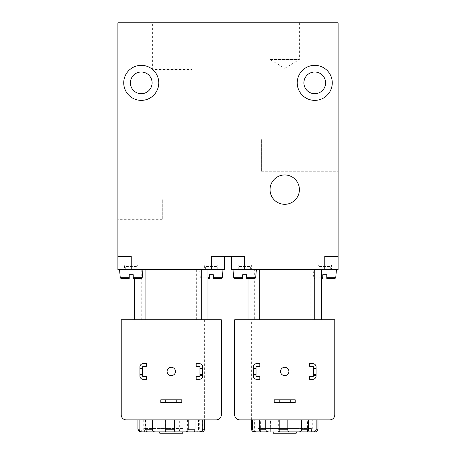 <?xml version="1.0" encoding="UTF-8"?>
<svg xmlns="http://www.w3.org/2000/svg" width="456" height="456" viewBox="0 0 456 456"><rect width="100%" height="100%" fill="white"/><g stroke="black" fill="none" stroke-linecap="round" stroke-linejoin="round"><path stroke-width="0.34" stroke-dasharray="2.28 1.71" d="M207.982 269.707L134.577 269.707L207.982 269.707L207.982 319.759L134.577 319.759L207.982 319.759M134.577 319.759L134.577 278.382M196.678 269.707L196.678 319.759M254.693 319.759L321.423 319.759L248.018 319.759L254.693 319.759L254.693 269.707L248.018 269.707L248.018 319.759M248.018 278.382L248.018 269.707L321.423 269.707L254.693 269.707M310.12 269.707L310.12 319.759M321.423 269.707L321.423 319.759M221.325 414.846A5.005 5.005 0 0 1 216.321 419.856L126.232 419.856A5.005 5.005 0 0 1 121.228 414.846L221.325 414.846L221.325 319.759L121.228 319.759L121.228 414.846A5.005 5.005 0 0 0 126.232 419.856M139.108 419.856L204.539 419.856L139.108 419.856M251.359 419.856L239.679 419.856A5.005 5.005 0 0 1 234.675 414.846L334.772 414.846A5.005 5.005 0 0 1 329.768 419.856L251.359 419.856L317.98 419.856L251.359 419.856L251.359 319.759L234.675 319.759L234.675 414.846M213.317 274.711L209.315 274.711M209.315 278.382L207.982 278.382M221.627 278.382L213.317 278.382M207.982 277.772L200.344 277.772L199.637 269.707L222.995 269.707L199.637 269.707M202.538 419.856L202.538 429.199C202.344 430.846 201.666 431.735 200.503 431.866L201.957 431.866M145.544 419.856L145.544 429.199C145.624 430.846 146.615 431.735 148.531 431.866L142.808 431.866C141.822 431.815 141.2 430.92 140.944 429.199L140.944 419.856M165.209 419.856L165.209 429.199C165.163 430.846 165.79 431.735 167.095 431.866L156.847 431.866L157.058 419.856M148.531 431.866L156.847 431.866L156.972 419.856M187.718 419.856L187.621 431.866L177.64 431.866C178.98 431.815 179.664 430.92 179.692 429.199L179.692 419.856M147.031 431.866L147.191 419.856M171.279 428.526L144.586 428.526L171.279 428.526M182.788 428.526L159.765 428.526L182.788 428.526L182.788 431.866M197.972 428.526L197.972 431.866L144.586 431.866L144.586 428.526M143.725 419.856L143.725 431.866L142.808 431.866M167.095 431.866L177.64 431.866M187.524 419.856L187.621 431.866L195.453 431.866C197.277 431.815 198.286 430.92 198.48 429.199L198.48 419.856M200.503 431.866L199.289 431.866L199.289 419.856M197.972 431.866L195.453 431.866M138.658 431.051L140.602 431.866M246.685 274.711L242.683 274.711M242.683 278.382L234.373 278.382M254.989 278.382L246.685 278.382M233.005 269.707L256.363 269.707L233.005 269.707M329.768 419.856A5.005 5.005 0 0 0 334.772 414.846L334.772 319.759L251.359 319.759M280.554 371.475A4.172 4.172 0 0 0 286.807 375.083A4.172 4.172 0 0 0 286.807 367.861A4.172 4.172 0 0 0 280.554 371.475M253.359 375.978L253.359 366.966L256.027 366.966L256.027 375.978L253.359 375.978A3.334 3.334 0 0 0 256.694 379.312L259.806 379.312L259.806 376.645L256.694 376.645A0.667 0.667 0 0 1 256.027 375.978M313.414 375.978L313.414 366.966L316.088 366.966L316.088 375.978A3.334 3.334 0 0 1 312.748 379.312L309.641 379.312L309.641 376.645L312.748 376.645A0.667 0.667 0 0 0 313.414 375.978M316.088 375.641L313.414 375.641M253.359 366.966A3.334 3.334 0 0 1 256.694 363.632L259.806 363.632L259.806 366.299L256.694 366.299A0.667 0.667 0 0 0 256.027 366.966M313.414 366.966A0.667 0.667 0 0 0 312.748 366.299L309.641 366.299L309.641 363.632L312.748 363.632A3.334 3.334 0 0 1 316.088 366.966M295.231 402.505L274.21 402.505L274.21 399.832L295.231 399.832L295.231 402.505M231.334 256.363L244.684 256.363L231.334 256.363L231.334 269.707L338.107 269.707L338.107 256.363L324.763 256.363L338.107 256.363L324.763 256.363L324.763 269.707M313.084 269.707L336.437 269.707L313.084 269.707L313.791 277.772L322.757 277.772M296.235 433.2L273.212 433.2M296.235 428.526L273.212 428.526L296.235 428.526L296.235 431.866M273.212 431.866L273.212 428.526M270.043 189.628A14.683 14.683 0 0 0 292.062 202.344A14.683 14.683 0 0 0 292.062 176.917A14.683 14.683 0 0 0 270.043 189.628M158.768 82.861A17.516 17.516 0 0 0 132.491 67.688A17.516 17.516 0 0 0 132.491 98.029A17.516 17.516 0 0 0 158.768 82.861M130.405 82.861A10.841 10.841 0 0 0 146.672 92.249A10.841 10.841 0 0 0 146.672 73.467A10.841 10.841 0 0 0 130.405 82.861M332.27 82.861A17.516 17.516 0 0 0 305.993 67.688A17.516 17.516 0 0 0 305.993 98.029A17.516 17.516 0 0 0 332.27 82.861M303.907 82.861A10.841 10.841 0 0 0 320.175 92.249A10.841 10.841 0 0 0 320.175 73.467A10.841 10.841 0 0 0 303.907 82.861M338.107 139.582L338.107 171.279L338.107 139.582M261.368 139.582L261.368 171.279L261.368 139.582M299.404 22.8L299.404 59.502L284.721 68.326L270.043 59.502L299.404 59.502L270.043 59.502L270.043 22.8L299.404 22.8L270.043 22.8M152.595 22.8L191.965 22.8L152.595 22.8L152.595 69.511L191.965 69.511L152.595 69.511M117.893 199.637L117.893 219.325L117.893 199.637M162.268 199.637L162.268 219.325L162.268 199.637M244.684 269.707L244.684 256.363L211.316 256.363L224.665 256.363L224.665 269.707L131.237 269.707L131.237 256.363L117.893 256.363L131.237 256.363L117.893 256.363L117.893 22.8L338.107 22.8L338.107 256.363M315.979 419.856L315.979 429.199C315.791 430.846 315.113 431.735 313.945 431.866L315.398 431.866M311.414 428.526L258.028 428.526L311.414 428.526L311.414 431.866L308.9 431.866C310.724 431.815 311.733 430.92 311.921 429.199L311.921 419.856M301.165 419.856L301.068 431.866L291.082 431.866C292.421 431.815 293.111 430.92 293.14 429.199L293.14 419.856M300.971 419.856L301.068 431.866L308.9 431.866M258.985 419.856L258.985 429.199C259.065 430.846 260.062 431.735 261.972 431.866L256.255 431.866C255.263 431.815 254.642 430.92 254.385 429.199L254.385 419.856M278.656 419.856L278.656 429.199C278.605 430.846 279.237 431.735 280.543 431.866L270.294 431.866L270.499 419.856M261.972 431.866L270.294 431.866L270.414 419.856M252.105 431.051L254.049 431.866M280.543 431.866L291.082 431.866M257.173 419.856L257.173 431.866L256.255 431.866M313.945 431.866L312.73 431.866L312.73 419.856M311.414 431.866L258.028 431.866L258.028 428.526M278.251 431.866L284.721 431.866M326.764 274.711L322.757 274.711M335.069 278.382L326.764 278.382M322.757 278.382L321.423 278.382M224.665 256.363L211.316 256.363L211.316 269.707L217.991 269.707L204.641 269.707L211.316 269.707M159.765 431.866L159.765 428.526M182.788 433.2L159.765 433.2M131.237 269.707L117.893 269.707L117.893 256.363M119.563 269.707L142.916 269.707L119.563 269.707M142.585 366.966L142.585 375.978A0.667 0.667 0 0 0 143.252 376.645L146.359 376.645L146.359 379.312L143.252 379.312A3.334 3.334 0 0 1 139.912 375.978L139.912 366.966A3.334 3.334 0 0 1 143.252 363.632L146.359 363.632L146.359 366.299L143.252 366.299A0.667 0.667 0 0 0 142.585 366.966L139.912 366.966M199.306 363.632A3.334 3.334 0 0 1 202.641 366.966L202.641 375.978A3.334 3.334 0 0 1 199.306 379.312L196.194 379.312L196.194 376.645L199.306 376.645A0.667 0.667 0 0 0 199.973 375.978L199.973 366.966A0.667 0.667 0 0 0 199.306 366.299L196.194 366.299L196.194 363.632L199.306 363.632M181.79 399.832L181.79 402.505L160.768 402.505L160.768 399.832L181.79 399.832M142.585 375.978L139.912 375.978M199.973 366.966L202.641 366.966M202.641 375.641L199.973 375.641M167.107 371.475A4.172 4.172 0 0 0 173.365 375.083A4.172 4.172 0 0 0 173.365 367.861A4.172 4.172 0 0 0 167.107 371.475M133.243 274.711L129.236 274.711M141.548 278.382L133.243 278.382M318.807 269.707L330.72 269.707L318.807 269.707L318.807 266.469L330.72 266.469L318.807 266.469L318.088 265.039L331.432 265.039L318.088 265.039L318.088 269.707M238.727 269.707L250.64 269.707L238.727 269.707L238.727 266.469L250.64 266.469L238.727 266.469L238.009 265.039L251.359 265.039L238.009 265.039L238.009 269.707M205.36 269.707L217.273 269.707L205.36 269.707L205.36 266.469L217.273 266.469L205.36 266.469L204.641 265.039L217.991 265.039L204.641 265.039L204.641 269.707M125.28 269.707L137.193 269.707L125.28 269.707L125.28 266.469L137.193 266.469L125.28 266.469L124.568 265.039L137.911 265.039L124.568 265.039L124.568 269.707M141.246 269.707L141.246 319.759M201.01 278.382L200.344 277.772L209.315 277.772M213.317 277.772L222.289 277.772M140.944 429.199L145.544 429.199M156.972 429.199L165.209 429.199M179.692 429.199L187.718 429.199M198.48 429.199L202.538 429.199M233.711 277.772L242.683 277.772M246.685 277.772L255.656 277.772M318.088 419.856L318.088 319.759M311.921 429.199L315.979 429.199M293.14 429.199L301.165 429.199M254.385 429.199L258.985 429.199M270.414 429.199L278.656 429.199M326.764 277.772L335.736 277.772M321.423 277.772L313.791 277.772L314.452 278.382M137.911 319.759L137.911 419.856M204.641 319.759L204.641 419.856M133.243 277.772L142.209 277.772M120.264 277.772L129.236 277.772M194.039 431.866L194.039 419.856M261.368 171.279L338.107 171.279M261.368 107.884L338.107 107.884M191.965 69.511L191.965 22.8M162.268 179.955L117.893 179.955M162.268 219.325L117.893 219.325M260.638 431.866L260.638 419.856M307.481 431.866L307.481 419.856M330.72 269.707L330.72 266.469L331.432 265.039L331.432 269.707M250.64 269.707L250.64 266.469L251.359 265.039L251.359 269.707M217.273 269.707L217.273 266.469L217.991 265.039L217.991 269.707M137.193 269.707L137.193 266.469L137.911 265.039L137.911 269.707"/><path stroke-width="0.68" d="M207.982 269.707L207.982 319.759M145.88 269.707L145.88 319.759M134.577 278.382L134.577 319.759M248.018 278.382L248.018 319.759M259.321 269.707L259.321 319.759M321.423 269.707L321.423 319.759M126.232 419.856L216.321 419.856A5.005 5.005 0 0 0 221.325 414.846L221.325 319.759L121.228 319.759L121.228 414.846A5.005 5.005 0 0 0 126.232 419.856M239.679 419.856L329.768 419.856A5.005 5.005 0 0 0 334.772 414.846L334.772 319.759L234.675 319.759L234.675 414.846A5.005 5.005 0 0 0 239.679 419.856M213.317 274.711L213.317 277.772L213.317 274.711L209.315 274.711L209.315 277.772L209.315 274.711M213.317 278.382L213.317 277.772L213.317 278.382L221.627 278.382L222.289 277.772L213.317 277.772M209.315 278.382L209.315 277.772L209.315 278.382L207.982 278.382M202.726 419.856L202.726 429.199C202.589 430.846 201.58 431.735 199.705 431.866L201.957 431.866C203.387 431.832 204.248 430.937 204.539 429.199L204.539 419.856M199.705 431.866L194.102 431.866C194.507 431.815 194.82 430.92 195.031 429.199L195.031 419.856M188.203 419.856L188.203 429.199C188.185 430.846 187.319 431.735 185.609 431.866L175.571 431.866C174.733 431.815 174.352 430.92 174.414 429.199L174.414 419.856M165.756 419.856L165.756 429.199C165.864 430.846 165.551 431.735 164.804 431.866L155.029 431.866C153.347 431.815 152.446 430.92 152.327 429.199L152.327 419.856M145.897 419.856L145.897 429.199C146.085 430.846 146.461 431.735 147.031 431.866L155.029 431.866M137.911 419.856L137.911 429.199L138.658 431.051L140.579 431.866L142.09 431.866C140.345 431.815 139.354 430.92 139.108 429.199L139.108 419.856M147.191 431.866L142.09 431.866M144.586 431.866L199.289 431.866M140.602 431.866L143.725 431.866M185.609 431.866L194.102 431.866M164.804 431.866L175.571 431.866M246.685 274.711L246.685 277.772L246.685 274.711L242.683 274.711L242.683 277.772L242.683 274.711M246.685 278.382L246.685 277.772L246.685 278.382L254.989 278.382L255.656 277.772L246.685 277.772M242.683 278.382L242.683 277.772L242.683 278.382L234.373 278.382L233.711 277.772L233.005 269.707M280.554 371.475A4.172 4.172 0 0 1 286.807 367.861A4.172 4.172 0 0 1 286.807 375.083A4.172 4.172 0 0 1 280.554 371.475M256.027 368.305L256.027 366.966L253.359 366.966L253.359 368.305L256.027 368.305L256.027 374.644L253.359 374.644L253.359 368.305M253.359 374.644L253.359 375.978L256.027 375.978L256.027 374.644M316.088 368.305L316.088 366.966L313.414 366.966L313.414 368.305L316.088 368.305L316.088 374.308L313.414 374.308L313.414 368.305M316.088 375.641L316.088 375.978A3.334 3.334 0 0 1 312.748 379.312L309.641 379.312L309.641 376.645L312.748 376.645A0.667 0.667 0 0 0 313.414 375.978L313.414 375.641L316.088 375.641L316.088 374.308M313.414 374.308L313.414 375.641M313.414 366.966A0.667 0.667 0 0 0 312.748 366.299L309.641 366.299L309.641 363.632L312.748 363.632A3.334 3.334 0 0 1 316.088 366.966M256.027 375.978A0.667 0.667 0 0 0 256.694 376.645L259.806 376.645L259.806 379.312L256.694 379.312A3.334 3.334 0 0 1 253.359 375.978M253.359 366.966A3.334 3.334 0 0 1 256.694 363.632L259.806 363.632L259.806 366.299L256.694 366.299A0.667 0.667 0 0 0 256.027 366.966M279.214 399.832L274.21 399.832L274.21 402.505L279.214 402.505L279.214 399.832L290.227 399.832L290.227 402.505L279.214 402.505M290.227 402.505L295.231 402.505L295.231 399.832L290.227 399.832M231.334 256.363L231.334 269.707L338.107 269.707L338.107 22.8L117.893 22.8L117.893 256.363L131.237 256.363L131.237 269.707L224.665 269.707L224.665 256.363M273.212 431.866L273.212 433.2L296.235 433.2L296.235 431.866M270.043 189.628A14.683 14.683 0 0 1 292.062 176.917A14.683 14.683 0 0 1 292.062 202.344A14.683 14.683 0 0 1 270.043 189.628M130.405 82.861A10.841 10.841 0 0 0 146.672 92.249A10.841 10.841 0 0 0 146.672 73.467A10.841 10.841 0 0 0 130.405 82.861M158.768 82.861A17.516 17.516 0 0 1 132.491 98.029A17.516 17.516 0 0 1 132.491 67.688A17.516 17.516 0 0 1 158.768 82.861M303.907 82.861A10.841 10.841 0 0 0 320.175 92.249A10.841 10.841 0 0 0 320.175 73.467A10.841 10.841 0 0 0 303.907 82.861M332.27 82.861A17.516 17.516 0 0 1 305.993 98.029A17.516 17.516 0 0 1 305.993 67.688A17.516 17.516 0 0 1 332.27 82.861M211.316 269.707L211.316 256.363L244.684 256.363L244.684 269.707M324.763 269.707L324.763 256.363L338.107 256.363M279.203 419.856L279.203 429.199C279.311 430.846 278.992 431.735 278.251 431.866L289.013 431.866C288.181 431.815 287.793 430.92 287.856 429.199L287.856 419.856M259.339 419.856L259.339 429.199C259.527 430.846 259.903 431.735 260.479 431.866L268.476 431.866C266.788 431.815 265.888 430.92 265.774 429.199L265.774 419.856M316.168 419.856L316.168 429.199C316.031 430.846 315.028 431.735 313.147 431.866L315.398 431.866C316.834 431.832 317.69 430.937 317.98 429.199L317.98 419.856M301.644 419.856L301.644 429.199C301.627 430.846 300.76 431.735 299.05 431.866L307.549 431.866C307.954 431.815 308.262 430.92 308.478 429.199L308.478 419.856M312.73 431.866L284.721 431.866M251.359 419.856L251.359 429.199L252.105 431.051L254.026 431.866L255.537 431.866C253.792 431.815 252.795 430.92 252.556 429.199L252.556 419.856M257.173 431.866L254.026 431.866M258.028 431.866L268.476 431.866M260.479 431.866L255.537 431.866M313.147 431.866L307.549 431.866M299.05 431.866L289.013 431.866M326.764 274.711L326.764 277.772L326.764 274.711L322.757 274.711L322.757 277.772L322.757 274.711M326.764 277.772L326.764 278.382L335.069 278.382L335.736 277.772L326.764 277.772L326.764 278.382M322.757 278.382L322.757 277.772L322.757 278.382L321.423 278.382M182.788 431.866L182.788 433.2L159.765 433.2L159.765 431.866M117.893 256.363L117.893 269.707L131.237 269.707M167.107 371.475A4.172 4.172 0 0 1 173.365 367.861A4.172 4.172 0 0 1 173.365 375.083A4.172 4.172 0 0 1 167.107 371.475M160.768 399.832L160.768 402.505L165.773 402.505L165.773 399.832L160.768 399.832M181.79 402.505L181.79 399.832L176.785 399.832L176.785 402.505L181.79 402.505M165.773 399.832L176.785 399.832M176.785 402.505L165.773 402.505M196.194 363.632L199.306 363.632A3.334 3.334 0 0 1 202.641 366.966L199.973 366.966A0.667 0.667 0 0 0 199.306 366.299L196.194 366.299L196.194 363.632M202.641 375.641L202.641 375.978A3.334 3.334 0 0 1 199.306 379.312L196.194 379.312L196.194 376.645L199.306 376.645A0.667 0.667 0 0 0 199.973 375.978L199.973 375.641L202.641 375.641L202.641 374.308L199.973 374.308L199.973 375.641M199.973 366.966L199.973 368.305L202.641 368.305L202.641 366.966M202.641 368.305L202.641 374.308M143.252 366.299A0.667 0.667 0 0 0 142.585 366.966L139.912 366.966A3.334 3.334 0 0 1 143.252 363.632L146.359 363.632L146.359 366.299L143.252 366.299M143.252 379.312A3.334 3.334 0 0 1 139.912 375.978L142.585 375.978A0.667 0.667 0 0 0 143.252 376.645L146.359 376.645L146.359 379.312L143.252 379.312M139.912 366.966L139.912 368.305L142.585 368.305L142.585 366.966M142.585 368.305L142.585 374.644L139.912 374.644L139.912 375.978M142.585 375.978L142.585 374.644M199.973 374.308L199.973 368.305M139.912 374.644L139.912 368.305M133.243 274.711L133.243 277.772L133.243 274.711L129.236 274.711L129.236 277.772L129.236 274.711M129.236 277.772L129.236 278.382L129.236 277.772L120.264 277.772L119.563 269.707M133.243 277.772L133.243 278.382L141.548 278.382L142.209 277.772L133.243 277.772L133.243 278.382M129.236 278.382L120.931 278.382L129.236 278.382M201.307 269.707L201.307 319.759M314.754 269.707L314.754 319.759M209.315 277.772L207.982 277.772M152.327 429.199L145.897 429.199M139.108 429.199L137.911 429.199M174.414 429.199L165.756 429.199M195.031 429.199L188.203 429.199M204.539 429.199L202.726 429.199M242.683 277.772L233.711 277.772M287.856 429.199L279.203 429.199M265.774 429.199L259.339 429.199M317.98 429.199L316.168 429.199M308.478 429.199L301.644 429.199M252.556 429.199L251.359 429.199M322.757 277.772L321.423 277.772M222.289 277.772L222.995 269.707M255.656 277.772L256.363 269.707M335.736 277.772L336.437 269.707M142.209 277.772L142.916 269.707M120.264 277.772L120.931 278.382"/></g></svg>
